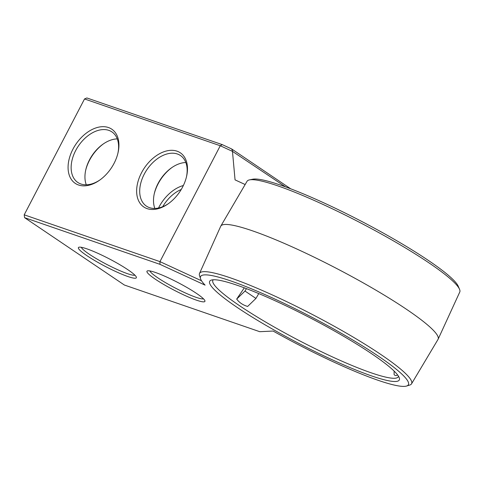 <?xml version="1.0" encoding="UTF-8"?>
<svg xmlns="http://www.w3.org/2000/svg" width="484" height="484" viewBox="0 0 484 484"><rect width="100%" height="100%" fill="white"/><g stroke="black" fill="none" stroke-linecap="round" stroke-linejoin="round"><path stroke-width="0.73" d="M159.974 264.337L205.089 285.137L204.526 284.544A117.146 15.288 27.5 0 1 200.551 278.796L199.535 275.656A119.524 15.603 27.5 0 1 199.468 273.551A119.524 15.603 27.5 0 1 267.658 292.838A119.524 15.603 27.5 0 1 380.829 354.482A119.524 15.603 27.5 0 1 411.485 383.915A119.524 15.603 27.5 0 1 409.718 385.07L406.56 386.038A117.146 15.288 27.5 0 1 274.948 332.078L273.097 331.044L259.763 331.697L124.37 285.022L24.575 217.661L159.974 264.337L159.95 261.62L220.268 145.751L232.465 151.371L235.055 179.873L244.995 184.458M200.551 278.796A117.146 15.288 27.5 0 1 261.638 293.129A117.146 15.288 27.5 0 1 378.246 356.055A117.146 15.288 27.5 0 1 406.56 386.038M199.468 273.551L220.74 226.203A122.5 15.99 27.5 0 1 220.752 226.179A122.5 15.99 27.5 0 1 291.265 246.477A122.5 15.99 27.5 0 1 406.542 309.337A122.5 15.99 27.5 0 1 438.074 339.314A122.5 15.99 27.5 0 1 438.062 339.338L411.485 383.915M220.752 226.179L247.082 181.228A119.917 15.651 27.5 0 1 249.429 179.903A119.917 15.651 27.5 0 1 323.965 204.877A119.917 15.651 27.5 0 1 428.848 262.794A119.917 15.651 27.5 0 1 459.534 289.275A119.917 15.651 27.5 0 1 459.8 291.961L438.074 339.314M249.429 179.903L252.654 179.225A117.346 15.319 27.5 0 1 280.684 185.154A117.346 15.319 27.5 0 1 428.219 260.338A117.346 15.319 27.5 0 1 458.245 286.25L459.534 289.275M285.524 186.872L232.465 151.371M371.779 353.828A106.873 13.951 27.5 0 1 399.312 377.925A106.873 13.951 27.5 0 1 298.047 343.005A106.873 13.951 27.5 0 1 211.363 280.085A106.873 13.951 27.5 0 1 277.132 301.671A106.873 13.951 27.5 0 1 371.779 353.828M86.811 255.594A32.67 4.265 27.5 0 1 78.916 247.233A32.67 4.265 27.5 0 1 109.348 258.904A32.67 4.265 27.5 0 1 136.361 277.138A32.67 4.265 27.5 0 1 119.33 273.145A32.67 4.265 27.5 0 1 86.811 255.594M155.37 279.232A32.67 4.265 27.5 0 1 147.475 270.871A32.67 4.265 27.5 0 1 177.906 282.535A32.67 4.265 27.5 0 1 204.92 300.776A32.67 4.265 27.5 0 1 187.889 296.777A32.67 4.265 27.5 0 1 155.37 279.232M290.709 188.808L231.679 148.969L232.641 151.177M86.884 97.962L222.283 144.637L220.268 145.751L84.525 98.954L86.884 97.962M231.679 148.969L222.283 144.637M201.532 280.793L159.95 261.62L24.206 214.823L24.575 217.661L24.206 214.823L84.525 98.954M398.459 376.177A104.502 13.643 27.5 0 1 398.386 376.498A104.502 13.643 27.5 0 1 299.275 340.639A104.502 13.643 27.5 0 1 213.057 280.024A104.502 13.643 27.5 0 1 213.281 279.776M134.927 275.196A30.492 3.981 27.5 0 1 116.136 269.013A30.492 3.981 27.5 0 1 89.177 254.154A30.492 3.981 27.5 0 1 81.33 247.3M203.486 298.828A30.492 3.981 27.5 0 1 184.694 292.645A30.492 3.981 27.5 0 1 157.742 277.786A30.492 3.981 27.5 0 1 149.889 270.931M162.709 206.704A30.492 19.911 124 0 1 181.24 189.486M85.68 170.259A32.67 21.332 124 0 1 89.48 160.337A32.67 21.332 124 0 1 103.558 143.778M154.245 193.89A32.67 21.332 124 0 1 158.038 183.974A32.67 21.332 124 0 1 172.116 167.41M158.522 207.999A32.67 21.332 124 0 1 158.921 207.213A32.67 21.332 124 0 1 183.363 185.517M72.933 149.175A32.67 21.332 124 0 1 104.562 126.729A32.67 21.332 124 0 1 118.005 152.847A32.67 21.332 124 0 1 99.498 180.266A32.67 21.332 124 0 1 72.37 180.786A32.67 21.332 124 0 1 72.933 149.175M141.497 172.806A32.67 21.332 124 0 1 173.121 150.367A32.67 21.332 124 0 1 186.564 176.478A32.67 21.332 124 0 1 168.057 203.897A32.67 21.332 124 0 1 140.935 204.417A32.67 21.332 124 0 1 141.497 172.806M397.539 374.852C396.39 375.911 395.246 375.832 394.103 374.622L394.109 371.071M258.752 293.582L255.945 298.434L247.626 306.457C242.895 305.047 239.253 302.585 236.694 299.076L244.305 287.835M86.279 184.797A30.492 19.911 124 0 1 85.807 169.696A30.492 19.911 124 0 1 89.48 159.889A30.492 19.911 124 0 1 103.08 144.105A30.492 19.911 124 0 1 117.267 138.89M154.838 208.435A30.492 19.911 124 0 1 154.366 193.328A30.492 19.911 124 0 1 158.038 183.521A30.492 19.911 124 0 1 171.645 167.736A30.492 19.911 124 0 1 185.826 162.527M99.988 179.915A30.492 19.911 124 0 1 77.815 182.456A30.492 19.911 124 0 1 75.673 150.566A30.492 19.911 124 0 1 111.931 131.914A30.492 19.911 124 0 1 117.866 153.434M168.547 203.552A30.492 19.911 124 0 1 146.374 206.093A30.492 19.911 124 0 1 144.232 174.204A30.492 19.911 124 0 1 180.49 155.546A30.492 19.911 124 0 1 186.425 177.065M246.41 288.633L245.007 291.053L255.945 298.434M245.007 291.053L236.694 299.076"/></g></svg>
